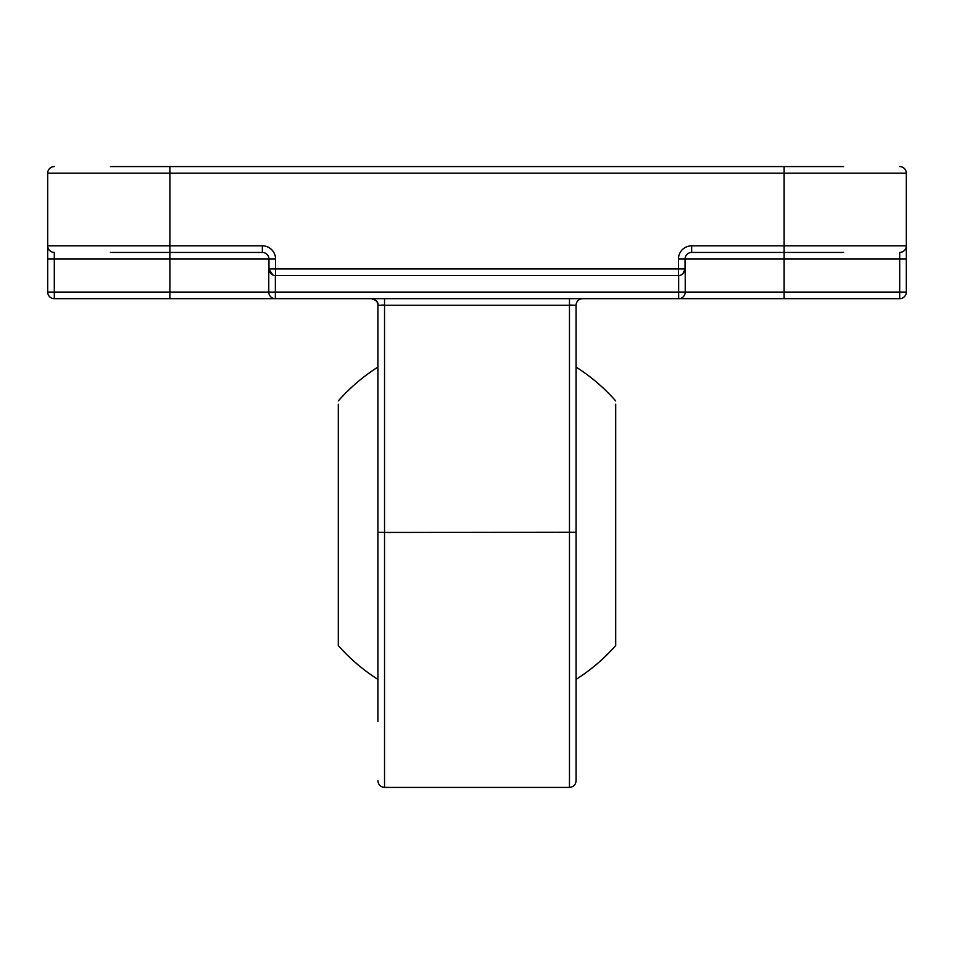 <?xml version="1.0" encoding="UTF-8"?>
<svg xmlns="http://www.w3.org/2000/svg" width="954" height="954" viewBox="0 0 954 954"><rect width="100%" height="100%" fill="white"/><g stroke="black" fill="none" stroke-linecap="round" stroke-linejoin="round"><path stroke-width="1.43" d="M576.073 679.391A184.933 184.933 0 0 0 615.7 645.548L615.7 404.222M377.927 679.391A184.933 184.933 0 0 1 338.3 645.548L338.3 404.222M843.551 252.44L691.65 252.44A6.606 6.606 0 0 0 685.044 259.047L685.044 268.956A6.606 6.606 0 0 1 678.437 275.563L275.563 275.563A6.606 6.606 0 0 1 268.956 268.956L268.956 259.047A6.606 6.606 0 0 0 262.35 252.44L110.449 252.44M678.437 259.047A13.213 13.213 0 0 1 691.65 245.834L906.3 245.834L906.3 292.067A6.606 6.606 0 0 1 899.694 298.674L169.884 298.674L169.884 245.834L262.35 245.834L262.35 252.44A6.606 6.606 0 0 1 268.956 259.047L54.306 259.047L54.306 252.44A6.606 6.606 0 0 1 47.7 245.834L47.7 292.067A6.606 6.606 0 0 0 54.306 298.674L54.306 292.067L268.766 292.067L268.766 268.956L678.437 268.956L678.437 259.047L784.116 259.047L784.116 292.067L899.694 292.067L899.694 259.047L784.116 259.047L784.116 173.187L47.7 173.187L47.7 245.834L169.884 245.834L169.884 166.58L843.551 166.58M169.884 298.674L54.306 298.674M906.3 259.047L899.694 259.047L899.694 252.44A6.606 6.606 0 0 0 906.3 245.834A6.606 6.606 0 0 1 899.694 252.44A6.606 6.606 0 0 0 906.3 245.834L906.3 173.187A6.606 6.606 0 0 0 899.694 166.58A6.606 6.606 0 0 1 906.3 173.187L784.116 173.187L784.116 166.58M110.449 166.58L169.884 166.58M377.927 721.367L377.927 305.28C378.631 302.335 376.436 300.14 371.321 298.674C376.425 300.128 378.631 302.335 377.927 305.28L377.927 305.28A6.606 6.606 0 0 0 371.321 298.674M576.073 523.233L576.073 721.367M576.061 305.268L576.073 780.813C575.679 784.82 573.473 787.026 569.466 787.42L569.466 305.053L576.073 305.28L377.927 305.28M678.437 275.563L678.437 268.956L685.234 268.956L682.682 274.025M272.904 275.002L268.766 268.956M54.306 252.44A6.606 6.606 0 0 1 47.7 245.834A6.606 6.606 0 0 0 54.306 252.44M54.306 166.58A6.606 6.606 0 0 0 47.7 173.187A6.606 6.606 0 0 1 54.306 166.58A6.606 6.606 0 0 0 47.7 173.187M381.695 305.077L384.534 305.053L384.534 532.451L576.073 532.225M576.073 305.28A6.606 6.606 0 0 1 582.679 298.674M268.956 259.047L275.563 259.047A13.213 13.213 0 0 0 262.35 245.834M275.563 259.047L275.563 275.563M685.234 268.956L685.234 292.067L784.116 292.067L784.116 298.674M377.927 532.225L384.534 532.451L384.534 787.42L569.466 787.42M47.7 259.047L54.306 259.047L54.306 292.067L47.7 292.067M275.348 275.551L275.348 292.067L678.652 292.067L678.652 275.551M691.65 245.834L691.65 252.44M685.234 292.067L678.652 292.067L678.652 298.674A6.606 6.595 90 0 0 685.234 292.067M275.348 292.067L268.766 292.067A6.606 6.595 -90 0 0 275.348 298.674L275.348 292.067M906.3 292.067L899.694 292.067L899.694 298.674M906.3 173.187A6.606 6.606 0 0 0 899.694 166.58M569.466 305.053L569.466 298.674M384.534 305.053L384.534 298.674M615.7 400.918A184.933 184.933 0 0 0 576.073 367.075M377.927 367.075A184.933 184.933 0 0 0 338.3 400.918M384.534 787.42C380.527 787.026 378.321 784.82 377.927 780.813"/></g></svg>
